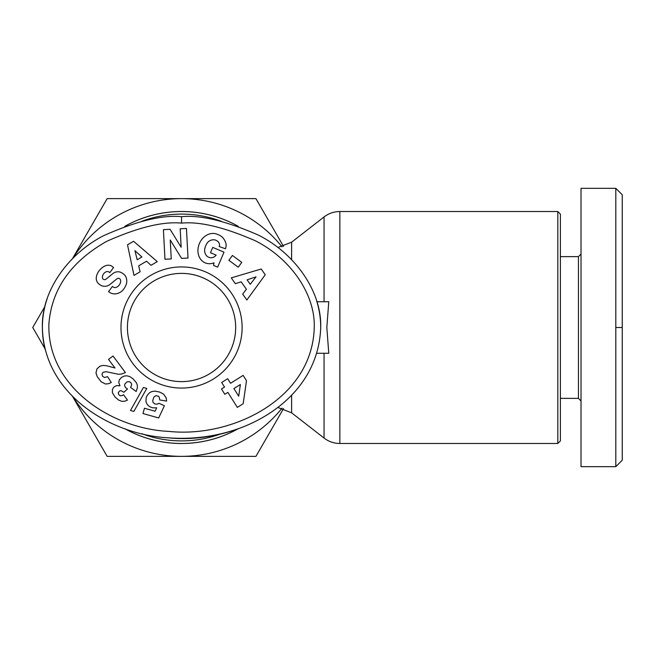 <?xml version="1.0" encoding="UTF-8"?>
<svg xmlns="http://www.w3.org/2000/svg" width="655" height="655" viewBox="0 0 655 655"><rect width="100%" height="100%" fill="white"/><g stroke="black" fill="none" stroke-linecap="round" stroke-linejoin="round"><path stroke-width="0.98" d="M557.823 327.5L557.823 443.476L339.863 443.476L339.863 211.524L557.823 211.524L557.823 327.5M125.023 428.771A115.976 115.976 0 0 0 238.068 428.771M316.897 301.726L328.769 301.726L326.829 327.5L328.769 353.274L316.897 353.274M235.669 327.5A54.119 54.119 0 0 1 181.55 381.619A54.119 54.119 0 0 1 127.422 327.5A54.119 54.119 0 0 1 181.55 273.381A54.119 54.119 0 0 1 235.669 327.5M121.879 291.139A11.626 9.899 -54.1 0 1 109.393 292.245A11.626 9.899 -54.1 0 1 109.303 292.179L108.566 291.631L112.423 286.407L113.356 287.095A5.248 3.488 126.5 0 0 118.899 285.424A5.248 3.488 126.5 0 0 120.16 279.243A2.17 2.17 0 0 0 116.991 278.768L109.95 284.466A8.147 8.147 0 0 1 105.692 286.243A11.061 9.416 126.5 0 1 102.27 285.973A8.466 6.55 -143.5 0 1 97.955 283.026A10.963 8.359 139.5 0 1 97.857 282.903A10.963 8.359 139.5 0 1 97.169 274.191A51.819 28.198 -150.1 0 1 98.037 272.423A51.819 28.198 -150.1 0 1 101.902 267.936A11.143 8.343 -61.7 0 1 111.489 265.979A11.143 8.343 -61.7 0 1 112.766 266.896L113.585 267.494L109.811 272.611L108.967 271.997A4.667 3.218 126.5 0 0 104.464 272.881A4.667 3.218 126.5 0 0 102.475 277.933A2.17 2.17 0 0 0 105.971 279.186L112.856 273.602A8.147 8.147 0 0 1 119.145 271.866A11.626 9.94 -53.5 0 1 120.037 272.038A8.466 5.199 -143.5 0 1 125.031 275.427A11.618 9.907 127.1 0 1 126.554 283.369A12.412 8.646 127.1 0 1 121.879 291.139M219.523 244.929A4.069 4.069 0 0 0 218.803 242.612A9.227 7.614 -65.9 0 0 216.093 240.328A9.227 7.614 -65.9 0 0 208.339 241.728A8.335 4.659 -69.4 0 0 204.606 250.333A9.244 7.401 -66.8 0 0 208.683 257.251A9.244 7.401 -66.8 0 0 213.252 257.382A12.551 10.529 -138.7 0 0 216.076 255.237A12.551 10.529 -138.7 0 0 216.175 255.123L210.492 252.715L212.752 247.385L224.002 252.159L217.64 267.158L213.505 265.406L213.989 262.835A15.524 12.863 -67 0 1 205.179 262.86A15.524 12.863 -67 0 1 199.39 243.554A15.524 12.863 -67 0 1 217.296 234.285L218.999 235.006A15.524 13.174 -68.9 0 1 226.057 244.061A10.046 10.046 0 0 1 225.426 248.785L219.204 246.517A4.069 4.069 0 0 0 219.523 244.929M181.55 388.063A60.563 60.563 0 0 0 242.113 327.5A60.563 60.563 0 0 0 181.55 266.937A60.563 60.563 0 0 0 120.978 327.5A60.563 60.563 0 0 0 181.55 388.063M47.299 298.279A139.171 110.818 0 0 0 42.378 327.5C41.314 291.917 67.26 254.377 103.629 235.677C136.428 221.079 162.399 214.75 181.55 216.682C200.414 214.807 226.04 220.956 258.422 235.12C295.241 253.632 321.826 291.557 320.713 327.5A139.171 110.818 0 0 0 316.75 301.226M238.101 226.245A115.976 115.976 0 0 0 125.015 226.237M141.783 221.3A113.397 113.397 0 0 1 221.284 221.292M221.275 433.708A113.397 113.397 0 0 1 141.807 433.708M560.393 256.629L578.439 256.629L578.439 398.371L581.018 400.95M622.25 327.5L622.25 460.228L615.806 466.671L581.018 466.671L581.018 188.329L615.806 188.329L615.806 327.5L622.25 327.5L622.25 194.772L615.806 188.329M615.806 466.671L615.806 327.5M557.823 443.476L560.393 440.897L560.393 214.103L557.823 211.524M44.917 348.566L32.75 327.5L44.917 306.434M72.836 396.701A128.863 128.863 0 0 0 282.035 408.163M282.035 246.837A128.863 128.863 0 0 0 72.828 258.316M283.525 408.581L255.941 456.363L107.15 456.363L72.508 396.365M72.5 258.643L107.15 198.637L255.941 198.637L283.525 246.419M181.55 223.126C199.759 221.341 224.378 227.244 255.409 240.819C290.361 258.455 314.99 293.743 314.269 326.689C312.934 398.698 232.369 438.179 168.802 431.391C111.931 428.788 46.996 387.154 48.896 323.93C51.655 289.174 70.92 261.648 106.683 241.351C138.107 227.359 163.062 221.284 181.55 223.126L181.55 216.682M320.713 327.5C318.002 404.978 233.72 444.639 168.31 437.818C110.679 434.904 43.688 394.318 42.378 327.5A139.171 110.818 0 0 0 45.105 349.344M130.591 387.408L131.655 384.911L131.344 383.257L129.592 381.668L127.127 381.808L124.917 383.936L124.54 385.345L125.547 387.613L127.528 388.955L123.869 392.271L121.036 390.642L119.791 390.904L118.293 392.623L118.58 394.425L120.193 395.751L122.084 395.645L123.566 394.736L127.455 400.09L124.999 401.155L121.895 401.359L118.629 400.09L114.912 396.889L112.349 392.599L112.447 389.34L113.806 387.105L116.451 385.615L119.955 385.803L118.743 382.389L119.382 379.769L121.453 377.436L124.18 376.076L126.726 375.782L129.706 376.543L132.981 378.786L136.142 382.397L137.198 384.739L137.452 387.383L136.191 391.51L130.591 387.408M159.714 399.951L159.271 397.192L158.404 396.242L156.103 395.645L153.974 396.938L152.738 400.5L153.033 402.424L154.932 404.012L157.167 404.143L158.985 403.308L164.397 405.723L158.69 417.956L142.97 413.542L144.452 408.245L155.104 411.242L156.684 407.811L152.942 407.852L150.756 407.181L148.554 405.871L146.851 403.848L145.95 401.49L146.163 397.765L147.187 395.415L149.528 392.763L151.796 391.559L155.079 391.125L159.82 392.124L163.488 394.064L166.1 397.708L166.624 401.106L159.714 399.951M243.185 403.717L237.331 407.402L227.874 392.37L224.821 394.285L221.488 388.988L224.534 387.072L221.66 382.495L227.694 378.705L230.568 383.273L243.136 375.372L246.485 380.702L243.185 403.717M130.484 410.472L143.412 387.482L146.769 388.423L133.874 411.422L130.484 410.472M96.874 369.011L99.814 366.276L102.991 365.408L106.446 365.727L114.977 367.995L108.525 359.398L113.028 356.025L125.416 372.556L121.83 373.956L118.539 374.292L106.135 371.696L103.048 372.302L101.983 374.128L102.614 376.306L104.563 377.509L107.584 376.666L111.276 382.52L108.673 383.683L105.48 384.018L101.099 381.726L97.3 376.789L95.99 372.932L96.874 369.011M228.857 260.281L232.41 255.458L241.785 262.377L238.232 267.191L228.857 260.281M235.374 283.705L231.264 277.876L261.206 269.008L265.259 274.756L246.845 299.998L242.677 294.079L246.411 289.256L241.155 281.789L235.374 283.705M140.129 271.768L133.988 275.403L127.512 244.855L133.563 241.269L157.274 261.615L151.043 265.308L146.532 261.206L138.672 265.848L140.129 271.768M181.148 247.238L180.182 228.783L186.446 228.456L188.01 258.054L181.591 258.389L170.243 240.008L171.242 258.93L164.97 259.265L163.414 229.668L170.087 229.315L181.148 247.238M168.31 437.818A139.171 110.818 0 0 0 181.55 438.318A139.171 110.818 0 0 0 237.88 428.837M238.698 396.193L240.377 384.51L233.9 388.579L238.698 396.193M250.243 284.303L256.007 276.869L247.091 279.824L250.243 284.303M141.898 256.989L134.938 250.66L137.182 259.781L141.898 256.989M324.045 353.274L324.045 438.048L291.614 412.822L291.614 395.317M291.614 259.691L291.614 242.178L324.045 216.952L324.045 301.726M124.859 428.714A116.009 116.009 0 0 0 238.24 428.706M238.264 226.311A116.009 116.009 0 0 0 124.851 226.294M291.614 412.822L277.884 407.476M324.045 216.952C328.712 213.391 333.993 211.581 339.863 211.524M560.393 398.371L578.439 398.371M578.439 256.629L581.018 254.05M339.863 443.476C333.993 443.419 328.712 441.609 324.045 438.048M277.876 247.524L291.614 242.178"/></g></svg>
